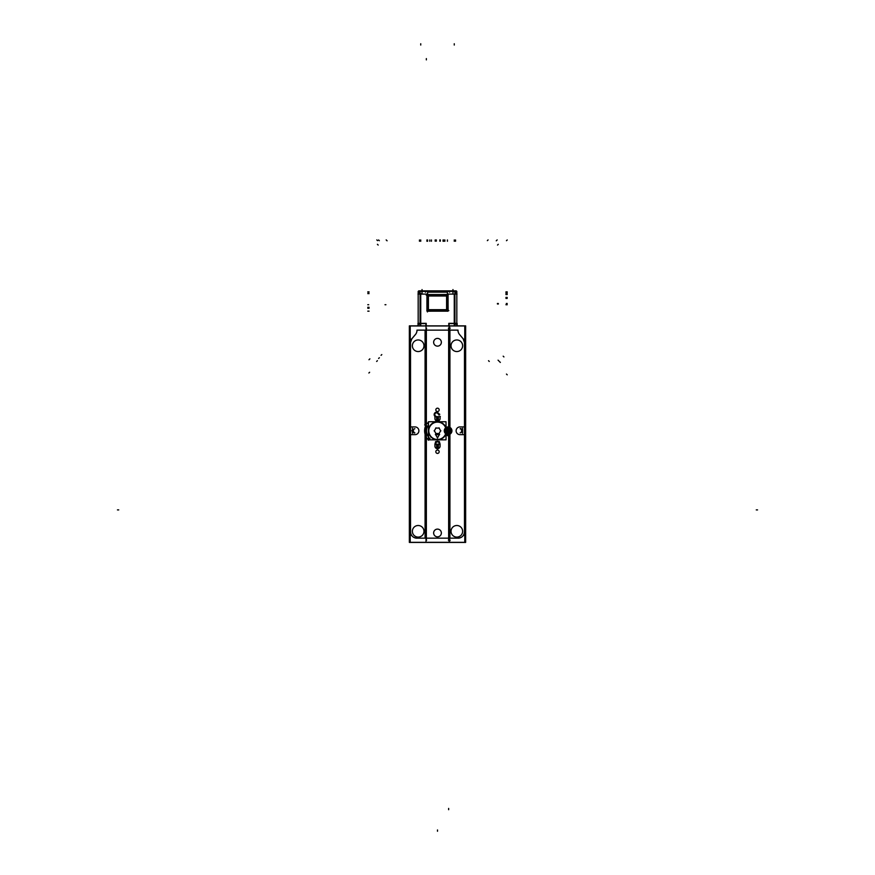 <?xml version="1.0" encoding="UTF-8"?>
<svg xmlns="http://www.w3.org/2000/svg" width="875" height="875" viewBox="0 0 875 875"><rect width="100%" height="100%" fill="white"/><g stroke="black" fill="none" stroke-linecap="round" stroke-linejoin="round"><path stroke-width="1.31" d="M458.062 330.936L457.155 330.116L449.925 330.137L457.155 330.116L458.062 330.936L457.155 330.116L449.083 330.137L449.925 330.137L449.925 427.405C452.517 429.669 452.517 431.933 449.925 434.186L449.925 538.158L458.117 538.169M462.973 338.57L459.703 334.688A6.442 6.442 70 0 1 458.03 330.63M464.472 342.978A6.442 6.442 -110 0 0 463.148 338.789L464.483 342.541M464.483 342.716L464.483 426.934M464.483 434.656L464.483 531.814M458.609 538.158C462.131 537.589 464.089 535.533 464.483 531.989C464.089 535.533 462.131 537.589 458.609 538.158C462.131 537.589 464.089 535.533 464.483 531.989M425.075 424.856L425.075 330.137L425.075 424.856L425.075 330.137L417.845 330.116M449.083 330.137L449.925 330.137L449.925 427.405L448.645 426.978A3.861 3.861 0 0 0 448.066 426.934A3.861 3.861 0 0 1 448.645 426.978L448.645 330.137L426.355 330.137L448.645 330.137L448.645 426.978L449.925 427.405C452.517 429.669 452.517 431.933 449.925 434.186L449.925 538.158L449.083 538.158M449.925 330.137L449.925 427.405L448.645 426.978A3.861 3.861 0 0 0 445.922 427.58A3.861 3.861 0 0 1 448.066 426.934A3.861 3.861 0 0 0 445.922 427.58M426.355 437.27L426.355 538.158L426.355 437.27L426.355 538.158L448.645 538.158L426.355 538.158L448.645 538.158L448.645 435.63L449.422 434.416M437.5 453.414A1.673 1.673 0 0 0 439.173 451.73A1.673 1.673 0 0 0 437.5 450.056A1.673 1.673 0 0 0 435.827 451.73A1.673 1.673 0 0 0 437.5 453.414A1.673 1.673 0 0 0 439.173 451.73A1.673 1.673 0 0 0 437.5 450.056A1.673 1.673 0 0 0 435.827 451.73A1.673 1.673 0 0 0 437.5 453.414A1.673 1.673 0 0 0 439.173 451.73A1.673 1.673 0 0 0 437.5 450.056A1.673 1.673 0 0 0 435.827 451.73A1.673 1.673 0 0 0 437.5 453.414M437.5 411.534A1.673 1.673 0 0 0 439.173 409.861A1.673 1.673 0 0 0 437.5 408.188A1.673 1.673 0 0 0 435.827 409.861A1.673 1.673 0 0 0 437.5 411.534A1.673 1.673 0 0 0 439.173 409.861A1.673 1.673 0 0 0 437.5 408.188A1.673 1.673 0 0 0 435.827 409.861A1.673 1.673 0 0 0 437.5 411.534A1.673 1.673 0 0 0 439.173 409.861A1.673 1.673 0 0 0 437.5 408.188A1.673 1.673 0 0 0 435.827 409.861A1.673 1.673 0 0 0 437.5 411.534M416.883 538.169L425.075 538.158L416.883 538.169L425.075 538.158L425.075 434.208L425.709 425.6M410.517 531.989C410.911 535.533 412.869 537.589 416.391 538.158C412.869 537.589 410.911 535.533 410.517 531.989C410.911 535.533 412.869 537.589 416.391 538.158M410.517 434.656L410.517 531.814M410.517 342.716L410.517 426.934M410.528 342.978A6.442 6.442 110 0 1 411.852 338.789L410.517 342.541L411.841 338.8L415.625 334.294M416.97 330.63A6.442 6.442 -70 0 1 415.297 334.688L412.027 338.57M414.498 433.048A2.308 2.308 0 0 1 412.705 430.795A2.308 2.308 0 0 0 414.498 433.048A2.308 2.308 0 0 1 412.705 430.795M445.681 427.853A3.784 3.784 0 0 0 445.681 433.738A8.695 8.695 0 0 1 429.319 433.738A8.695 8.695 0 0 1 437.5 422.1A8.695 8.695 0 0 1 445.681 427.853A3.784 3.784 0 0 0 445.681 433.738A8.695 8.695 0 0 1 429.319 433.738A8.695 8.695 0 0 1 437.5 422.1A8.695 8.695 0 0 1 445.681 427.853A3.784 3.784 0 0 0 445.681 433.738A8.695 8.695 0 0 1 429.319 433.738A8.695 8.695 0 0 1 437.5 422.1A8.695 8.695 0 0 1 445.681 427.853M440.639 430.795L439.075 428.072L435.925 428.072L434.361 430.795L435.925 433.519L439.075 433.519L440.639 430.795L439.075 428.072L435.925 428.072L434.361 430.795L435.925 433.519L439.075 433.519L440.639 430.795L439.075 428.072L435.925 428.072L434.361 430.795L435.925 433.519L439.075 433.519L440.639 430.795M437.5 437.861L439.359 434.645L435.641 434.645L437.5 437.861L439.359 434.645L435.641 434.645L437.5 437.861L439.359 434.645L435.641 434.645L437.5 437.861M449.673 428.28A2.986 2.986 0 0 0 448.58 427.864L448.58 428.542A2.308 2.308 0 0 1 450.373 430.795A2.308 2.308 0 0 0 448.58 428.542L448.58 427.864A2.986 2.986 0 0 1 449.673 428.28A2.986 2.986 0 0 0 448.58 427.864L448.58 428.542A2.308 2.308 0 0 1 448.58 433.048L448.58 433.738A2.986 2.986 0 0 0 449.673 433.311A2.986 2.986 0 0 1 448.58 433.738A2.986 2.986 0 0 0 449.673 433.311M448.492 432.392L449.859 430.948L448.58 428.794M449.728 430.325L448.492 429.198M448.58 432.797L449.236 431.966M446.458 433.311A2.986 2.986 0 0 0 447.552 433.738L447.552 433.048A2.308 2.308 0 0 1 445.758 430.795A2.308 2.308 0 0 0 447.552 433.048L447.552 433.738A2.986 2.986 0 0 1 446.458 433.311A2.986 2.986 0 0 0 447.552 433.738L447.552 433.048A2.308 2.308 0 0 1 447.552 428.542L447.552 427.864A2.986 2.986 0 0 0 446.458 428.28A2.986 2.986 0 0 1 447.552 427.864L447.552 428.542A2.308 2.308 0 0 0 445.758 430.795A2.308 2.308 0 0 1 447.552 428.542L447.552 427.864A2.986 2.986 0 0 0 446.458 428.28M447.552 428.794L446.272 430.642L447.552 432.797M447.639 429.198L446.272 430.631M460.502 428.542A2.308 2.308 0 0 1 462.295 430.795A2.308 2.308 0 0 0 460.502 428.542A2.308 2.308 0 0 1 462.295 430.795M436.909 418.414A0.645 0.645 0 0 1 436.855 418.173A0.645 0.645 0 0 0 436.909 418.414A1.028 1.028 0 0 1 436.898 419.223A1.028 1.028 0 0 0 436.909 418.414A1.028 1.028 0 0 1 436.909 419.212A1.028 1.028 0 0 0 436.909 418.414A0.645 0.645 0 0 1 437.631 417.539A0.645 0.645 0 0 1 438.091 418.414A1.028 1.028 0 0 1 438.102 418.403A1.028 1.028 0 0 0 438.091 419.212A1.028 1.028 0 0 1 438.091 419.212M438.145 445.747A0.645 0.645 0 0 1 438.091 445.988A1.028 1.028 0 0 1 438.102 445.977A1.028 1.028 0 0 0 438.091 446.786A0.645 0.645 0 0 1 437.369 447.661A0.645 0.645 0 0 1 436.898 446.786A1.028 1.028 0 0 1 436.898 446.797L436.909 446.786A1.028 1.028 0 0 0 436.909 445.988A0.645 0.645 0 0 1 437.631 445.112A0.645 0.645 0 0 1 438.091 445.988A0.645 0.645 0 0 0 437.631 445.112A0.645 0.645 0 0 0 436.909 445.495A0.645 0.645 0 0 1 438.145 445.747M438.014 446.392A1.028 1.028 0 0 0 438.091 446.786A1.028 1.028 0 0 1 438.091 446.786A0.645 0.645 0 0 1 437.369 447.661A0.645 0.645 0 0 1 436.909 446.786A0.645 0.645 0 0 0 437.369 447.661A0.645 0.645 0 0 0 438.091 446.786A1.028 1.028 0 0 1 438.014 446.392A1.028 1.028 0 0 0 438.091 446.786M436.986 446.381A1.028 1.028 0 0 0 436.909 445.988A1.028 1.028 0 0 1 436.909 445.988A0.645 0.645 0 0 1 436.909 445.495A0.645 0.645 0 0 0 436.909 445.988A1.028 1.028 0 0 1 436.986 446.381A1.028 1.028 0 0 0 436.909 445.988M455.186 291.091L450.745 291.091L449.586 291.966L450.023 291.353L455.897 291.353L456.334 292.152L454.923 291.966L456.334 292.152M455.219 291.123L456.334 291.966L454.923 291.966M455.623 291.036L455.623 290.861A1.291 1.291 0 0 1 456.192 291.036A1.291 1.291 90 0 0 455.623 290.861A1.291 1.291 0 0 1 456.192 291.036A1.291 1.291 -90 0 0 455.623 290.861L455.623 290.861A1.291 1.291 0 0 1 456.192 291.036A1.291 1.291 0 0 0 455.459 290.861M454.923 293.497L456.827 293.497L456.827 292.228A1.291 1.291 0 0 0 456.422 291.211A1.291 1.291 0 0 1 456.827 292.064A1.291 1.291 -90 0 0 456.422 291.211A1.291 1.291 0 0 1 456.827 292.064A1.291 1.291 90 0 0 456.422 291.211A1.291 1.291 0 0 1 456.827 292.064L456.422 292.064M418.173 292.064A1.291 1.291 0 0 1 418.578 291.211A1.291 1.291 0 0 0 418.173 292.228A1.291 1.291 -90 0 1 418.578 291.211A1.291 1.291 90 0 0 418.173 292.064L418.173 292.064A1.291 1.291 0 0 1 418.578 291.211A1.291 1.291 0 0 0 418.173 292.064L418.578 292.064M419.377 291.036L419.377 290.861A1.291 1.291 -90 0 0 418.808 291.036A1.291 1.291 0 0 1 419.377 290.861L419.377 290.861A1.291 1.291 90 0 0 418.808 291.036A1.291 1.291 0 0 1 419.541 290.861M419.781 291.123L418.666 291.966L420.077 291.966L418.666 292.152L419.103 291.353L424.977 291.353L425.414 291.966M419.814 291.091L424.977 291.353L419.103 291.353L418.666 292.152M409.358 325.872L409.358 542.423L465.642 542.423L465.642 325.872L465.642 542.423L409.358 542.423L409.358 325.872L465.642 325.872L409.358 325.872M449.094 325.872L449.094 323.323M448.82 325.872L448.82 323.323L454.519 323.323L454.519 325.872M448.82 323.586L457.1 323.586M457.1 325.872L457.1 323.323L454.923 323.323M425.906 325.872L425.906 323.323M420.481 325.872L420.481 323.323L426.18 323.323L426.18 325.872M420.077 293.497L418.173 293.497L418.173 323.323L420.077 323.323M417.9 325.872L418.173 323.323M417.9 323.586L426.18 323.586M449.63 433.617L449.63 542.336L464.778 542.336L464.778 325.959L449.63 325.959L449.63 427.973M416.97 330.137L458.03 330.137M458.041 331.198A0.897 0.897 -133.8 0 0 456.892 330.159M450.177 328.191L448.383 328.191M425.917 542.314L449.083 542.314L449.083 433.858M449.083 427.733L449.083 325.97L425.917 325.97M458.938 538.158L416.062 538.158M410.211 325.959L410.211 542.336L426.016 542.336L426.016 325.959L410.211 325.959M418.108 330.159A0.897 0.897 133.8 0 0 416.959 331.198M410.517 535.598L410.517 338.909M415.275 426.934L410.233 426.934M414.761 426.934A3.861 3.861 0 0 1 418.884 430.795A3.861 3.861 0 0 1 414.761 434.656M410.233 434.656L415.275 434.656M414.892 428.728A2.067 2.067 0 0 0 412.945 430.795A2.067 2.067 0 0 0 414.892 432.863M412.442 433.311L412.442 428.28M413.383 430.336L413.777 429.592M413.984 432.272L413.361 431.266M410.539 531.562A6.355 6.355 0 0 0 417.145 538.169M426.016 328.234L426.617 328.234M426.016 426.748L426.617 426.748M428.323 422.581L424.736 425.086M428.477 426.836L428.094 422.472M427.339 426.059L428.684 426.683M429.942 438.725A10.948 10.948 0 0 1 427.689 425.928M428.203 440.092L429.942 438.353M428.619 440.125A12.884 12.884 0 0 1 425.961 425.064M426.016 432.13L426.617 432.13M426.016 540.236L426.617 540.236M424.714 424.834L426.059 425.458M412.388 531.661A5.797 5.797 0 0 1 418.173 525.503A5.797 5.797 0 0 1 423.959 531.661M423.959 530.939A5.797 5.797 0 0 1 418.173 537.097A5.797 5.797 0 0 1 412.388 530.939M412.388 346.117A5.797 5.797 0 0 1 418.173 339.959A5.797 5.797 0 0 1 423.959 346.117M423.959 345.384A5.797 5.797 0 0 1 418.173 351.553A5.797 5.797 0 0 1 412.388 345.384M450.177 540.236L448.383 540.236M449.4 434.164A1.356 1.356 0 0 1 448.066 435.761A1.356 1.356 0 0 1 446.731 434.164M445.659 427.777A3.861 3.861 0 0 1 450.898 428.17A3.861 3.861 0 0 1 450.898 433.42A3.861 3.861 0 0 1 445.659 433.814M446.163 433.311A9.023 9.023 0 0 1 432.272 438.145A9.023 9.023 0 0 1 432.272 423.445A9.023 9.023 0 0 1 446.163 428.28M445.889 433.902A3.784 3.784 0 0 1 445.889 427.7M445.823 433.311A8.695 8.695 0 0 1 432.436 437.872A8.695 8.695 0 0 1 432.436 423.719A8.695 8.695 0 0 1 445.823 428.28M428.455 421.75L446.02 421.75L446.02 428.28A3.227 3.227 0 0 1 447.869 427.58L447.934 428.728A2.067 2.067 0 0 0 445.998 430.795A2.067 2.067 0 0 0 447.934 432.863L447.869 434.011A3.227 3.227 0 0 1 446.042 433.311L446.02 439.841L428.455 439.841L428.455 421.75M439.327 428.072L435.673 428.072M436.056 427.853L434.23 431.014M434.23 430.577L436.056 433.738M435.673 433.519L439.327 433.519M438.944 433.738L440.77 430.577M440.77 431.014L438.944 427.853M435.389 434.645L439.611 434.645M437.62 438.091L435.509 434.427M439.491 434.427L437.38 438.091M449.083 427.536A3.413 3.413 0 0 1 450.373 428.28M450.636 428.553A3.413 3.413 0 0 1 451.467 431.058M448.58 429.395L448.58 427.164M448.284 427.394L448.241 428.072M448.284 434.208L448.241 433.519M448.58 434.427L448.58 432.195M450.089 428.28A3.227 3.227 0 0 0 448.262 427.58L448.197 428.728A2.067 2.067 0 0 1 450.133 430.795A2.067 2.067 0 0 1 448.197 432.863L448.262 434.011A3.227 3.227 0 0 0 450.089 433.311M450.636 432.742A3.227 3.227 0 0 0 450.636 428.848M448.328 433.311L448.328 428.28L450.636 428.28L450.636 433.311L448.328 433.311M451.467 430.533A3.413 3.413 0 0 1 450.636 433.038M450.373 433.311A3.413 3.413 0 0 1 449.083 434.055M447.552 432.195L447.552 434.427M447.847 434.208L447.891 433.519M447.847 427.394L447.891 428.072M447.552 427.164L447.552 429.395M445.495 428.848A3.227 3.227 0 0 0 445.495 432.742M445.495 433.311L445.495 428.28L447.814 428.28L447.814 433.311L445.495 433.311M449.641 431.222L449.214 431.944L449.859 430.948L449.214 429.647L449.848 430.62M446.436 430.336L446.83 429.592M446.491 431.222L446.917 431.944L446.469 431.222M446.852 431.977L446.403 431.266M449.695 431.255L449.302 431.998M457.855 538.169A6.355 6.355 0 0 0 464.461 531.562M464.483 338.909L464.483 535.598M459.375 334.294L463.148 338.8M459.725 434.656L464.767 434.656M460.239 434.656A3.861 3.861 0 0 1 456.116 430.795A3.861 3.861 0 0 1 460.239 426.934M464.767 426.934L459.725 426.934M460.108 432.863A2.067 2.067 0 0 0 462.055 430.795A2.067 2.067 0 0 0 460.108 428.728M462.558 433.311L462.558 428.28M461.016 429.319L461.639 430.325M461.617 431.255L461.223 431.998M437.238 529.123A3.861 3.861 0 0 1 441.361 532.973A3.861 3.861 0 0 1 437.238 536.834M437.762 536.834A3.861 3.861 0 0 1 433.639 532.973A3.861 3.861 0 0 1 437.762 529.123M437.762 453.392A1.673 1.673 0 0 1 435.827 451.73A1.673 1.673 0 0 1 437.762 450.078M437.238 450.078A1.673 1.673 0 0 1 439.173 451.73A1.673 1.673 0 0 1 437.238 453.392M437.762 411.512A1.673 1.673 0 0 1 435.827 409.861A1.673 1.673 0 0 1 437.762 408.198M437.238 408.198A1.673 1.673 0 0 1 439.173 409.861A1.673 1.673 0 0 1 437.238 411.512M434.919 416.369L434.919 418.819M440.059 418.294A2.581 2.581 0 0 1 437.5 421.138A2.581 2.581 0 0 1 434.941 418.294M440.081 418.819L440.081 416.369M440.333 416.62L435.903 416.62M436.341 416.806L435.105 415.559M435.477 415.909A1.673 1.673 0 0 1 435.28 413.372A1.673 1.673 0 0 1 437.817 413.569M437.467 413.197L439.25 414.98M438.889 414.98L439.709 414.159M439.709 414.52L437.927 412.738M435.017 416.369A2.319 2.319 0 0 1 434.831 412.923A2.319 2.319 0 0 1 438.277 413.109M434.645 416.019L435.433 416.806M437.052 418.633A0.645 0.645 0 0 1 437.041 417.714A0.645 0.645 0 0 1 437.959 417.714A0.645 0.645 0 0 1 437.948 418.633M437.948 418.994A0.645 0.645 0 0 1 437.959 419.913A0.645 0.645 0 0 1 437.041 419.913A0.645 0.645 0 0 1 437.052 418.994M436.592 420.361L436.592 417.266L438.408 417.266L438.408 420.361L436.592 420.361M434.919 443.942L434.919 446.392M440.059 445.867A2.581 2.581 0 0 1 437.5 448.711A2.581 2.581 0 0 1 434.941 445.867M440.081 446.392L440.081 443.942M439.819 444.456L439.819 443.297M435.192 443.811A2.319 2.319 0 0 1 437.5 441.23A2.319 2.319 0 0 1 439.808 443.811M435.181 443.297L435.181 444.456M435.827 444.456L435.827 443.297M435.848 443.811A1.673 1.673 0 0 1 437.5 441.875A1.673 1.673 0 0 1 439.152 443.811M439.173 443.297L439.173 444.456M439.436 444.194L435.564 444.194M435.564 444.456L435.564 441.613L439.436 441.613L439.436 444.456L435.564 444.456M437.052 446.206A0.645 0.645 0 0 1 437.041 445.288A0.645 0.645 0 0 1 437.959 445.288A0.645 0.645 0 0 1 437.948 446.206M437.948 446.567A0.645 0.645 0 0 1 437.959 447.486A0.645 0.645 0 0 1 437.041 447.486A0.645 0.645 0 0 1 437.052 446.567M436.592 447.934L436.592 444.839L438.408 444.839L438.408 447.934L436.592 447.934M437.238 338.417A3.861 3.861 0 0 1 441.361 342.278A3.861 3.861 0 0 1 437.238 346.128M437.762 346.128A3.861 3.861 0 0 1 433.639 342.278A3.861 3.861 0 0 1 437.762 338.417M451.041 531.661A5.797 5.797 0 0 1 456.827 525.503A5.797 5.797 0 0 1 462.612 531.661M462.612 530.939A5.797 5.797 0 0 1 456.827 537.097A5.797 5.797 0 0 1 451.041 530.939M451.041 346.117A5.797 5.797 0 0 1 456.827 339.959A5.797 5.797 0 0 1 462.612 346.117M462.612 345.384A5.797 5.797 0 0 1 456.827 351.553A5.797 5.797 0 0 1 451.041 345.384M449.509 292.228L449.509 291.036L451.533 291.091M449.925 291.375L455.995 291.375M450.614 291.123L455.306 291.123M456.378 294.033L456.378 291.878L454.923 291.878M456.422 292.228L456.422 291.036L454.541 291.036M456.356 292.042L454.923 292.042M454.322 291.091L453.042 291.036M454.114 291.091L453.392 291.036M452.506 291.091L451.784 291.091M452.506 291.036L451.784 291.036M447.234 294.087L457.012 294.087M456.827 293.497L456.827 323.323M454.923 324.177L456.827 324.177M420.077 325.872L420.077 291.397L454.923 291.397L454.923 325.872M448.777 323.466L448.777 325.872M456.827 325.872L456.827 291.397M452.878 291.036L447.508 290.861M453.119 291.036L455.536 291.036M448.459 291.397A1.291 1.291 -90 0 0 447.814 290.927A1.291 1.291 90 0 1 448.459 291.397A1.291 1.291 0 0 0 447.814 290.927A1.291 1.291 -90 0 1 448.47 291.397A1.291 1.291 -90 0 0 447.814 290.927A1.291 1.291 -90 0 1 448.47 291.397M427.58 291.397L447.42 291.397M426.541 291.397A1.291 1.291 0 0 1 427.186 290.927A1.291 1.291 -90 0 0 426.541 291.397A1.291 1.291 90 0 1 427.186 290.927A1.291 1.291 -90 0 0 426.53 291.397M417.988 294.087L427.766 294.087M418.173 324.177L420.077 324.177M418.173 325.872L418.173 291.397M426.223 323.466L426.223 325.872M456.258 290.861L418.742 290.861M418.173 293.497L418.173 292.228M419.464 291.036L421.838 291.091M422.111 291.091L427.186 290.861M446.753 290.861L428.247 290.861M420.077 291.878L418.622 291.878L418.622 294.033M425.491 292.228L425.491 291.036L423.609 291.036M420.077 292.042L418.644 292.042M418.578 292.228L418.578 291.036L420.514 291.091M419.005 291.375L425.075 291.375M419.694 291.123L424.386 291.123M421.575 291.036L420.886 291.091L421.619 291.091M423.402 291.091L422.494 291.091M423.216 291.036L422.494 291.036M427.634 294.481A0.591 0.591 0 0 0 426.88 295.236M427.044 294.744L427.044 311.238L448.142 310.953L447.956 294.744L447.956 310.953L427.044 310.964L427.044 294.744L447.956 294.459L427.044 294.733M426.88 310.461A0.591 0.591 0 0 0 427.634 311.205M447.366 311.205A0.591 0.591 0 0 0 448.12 310.461M428.356 309.761L428.356 295.936M446.753 309.728L428.247 309.728M446.644 309.761L446.644 295.936M446.753 295.958L428.247 295.958M448.12 295.236A0.591 0.591 0 0 0 447.366 294.481M454.256 325.872L454.256 294.087M420.744 294.087L420.744 325.872M757.553 509.906L756.263 509.906L757.553 509.906M117.447 509.906L118.737 509.906L117.447 509.906M437.5 831.25L437.5 829.959L437.5 831.25M454.256 43.75L454.256 45.041L454.256 43.75M420.744 43.75L420.744 45.041L420.744 43.75M426.355 423.948L426.355 330.137L426.355 423.948L426.355 330.137L448.645 330.137L448.645 426.978M450.636 432.305A2.986 2.986 0 0 0 451.052 430.795A2.986 2.986 0 0 1 450.636 432.305A2.986 2.986 0 0 0 450.636 429.286A2.986 2.986 0 0 1 451.052 430.795A2.986 2.986 0 0 0 450.636 429.286M448.58 433.048L448.58 433.738L448.58 433.048A2.308 2.308 0 0 0 450.373 430.795A2.308 2.308 0 0 1 448.58 433.048M445.495 429.286A2.986 2.986 0 0 0 445.08 430.795A2.986 2.986 0 0 1 445.495 429.286A2.986 2.986 0 0 0 445.495 432.305A2.986 2.986 0 0 1 445.08 430.795A2.986 2.986 0 0 0 445.495 432.305M436.855 418.173A0.645 0.645 0 0 1 437.631 417.539A0.645 0.645 0 0 1 438.091 418.414A0.645 0.645 0 0 0 437.631 417.539A0.645 0.645 0 0 0 436.855 418.173M448.645 809.703L448.645 808.413L448.645 809.703M448.645 427.623L448.645 328.191L448.645 427.623M412.442 430.795L411.786 430.795L412.442 430.795M426.355 58.592L426.355 59.883L426.355 58.592M426.355 328.234L426.355 426.748L426.355 328.234M426.355 432.13L426.355 540.236L426.355 432.13M448.645 540.236L448.645 433.967L448.645 540.236M451.434 430.795L450.789 430.795L451.434 430.795M445.495 430.795L444.839 430.795L445.495 430.795M411.841 338.8L410.517 342.541M425.075 538.158L425.075 434.208L425.075 538.158M448.645 538.158L448.645 435.63L448.645 538.158M449.925 427.405C452.517 429.669 452.517 431.933 449.925 434.186L449.925 538.158M446.895 429.625L446.491 430.369M456.334 291.966L450.712 291.123L449.586 291.966M452.966 290.861L452.966 289.57L452.966 290.861M447.42 294.087L447.42 292.152L447.42 294.087L447.42 292.152L427.58 292.152L427.58 294.087M418.808 291.036A1.291 1.291 0 0 1 419.377 290.861A1.291 1.291 0 0 0 418.808 291.036M422.034 291.036L422.034 289.57L422.034 291.036M427.044 310.636L426.934 295.05L426.934 310.636L448.066 310.636L448.066 295.05L426.934 295.05L426.934 310.636L448.066 310.636L448.066 295.05L426.158 295.05M447.552 310.953L427.448 311.161L447.552 311.161L447.552 294.536L427.448 294.536L427.448 311.161L447.552 311.161L447.552 294.536L427.448 294.536L427.448 311.927M447.552 295.05L427.448 295.05L427.448 310.636L447.552 310.636L447.552 295.05L427.448 295.05L427.448 310.636L447.552 310.636L447.552 295.05L427.448 295.05L427.448 310.636L447.552 310.636L447.552 295.05M428.411 309.4L428.411 296.286L428.411 309.4M446.316 309.673L428.684 309.673L446.316 309.673M446.589 296.286L446.589 309.4L446.589 296.286M428.684 296.012L446.316 296.012L428.684 296.012M454.256 239.969L454.256 241.259L454.256 239.969M457.155 323.466L457.155 325.872L457.155 323.466M507.216 292.152L505.936 292.152L507.216 292.152M455.536 239.969L455.536 241.259M447.42 294.164L447.42 292.064L447.42 294.164M452.966 294.164L452.966 292.064L452.966 294.164M367.784 292.152L369.064 292.152L367.784 292.152M427.58 239.969L427.58 241.259M427.58 292.064L427.58 294.164L427.58 292.064M420.744 239.969L420.744 241.259L420.744 239.969M420.744 293.497L420.744 324.177L420.744 293.497M447.42 239.969L447.42 241.259M422.034 294.164L422.034 292.064L422.034 294.164M419.464 239.969L419.464 241.259M431.441 239.969L431.441 241.259L431.441 239.969M435.181 239.903L435.181 241.194M439.819 239.903L439.819 241.194L439.819 239.903M440.333 239.903L440.333 241.194M367.784 293.606L369.064 293.606L367.784 293.606M443.559 239.969L443.559 241.259M381.052 355.327L381.795 354.583M507.216 291.889L505.936 291.889L507.216 291.889M378.591 239.969L379.334 240.713M507.216 293.606L505.936 293.606M443.045 239.969L443.045 241.259M500.347 362.425L499.603 361.681M378.613 358.477L379.356 357.733M367.784 291.889L369.064 291.889M503.923 356.923L503.18 356.18M507.216 292.414L505.936 292.414M488.097 239.903L487.353 240.647M498.98 361.091L498.072 360.172M368.977 359.745L369.884 358.837M386.17 239.903L387.089 240.811M497.175 239.903L496.267 240.811M426.934 239.969L426.934 241.259M426.934 294.744L426.934 310.953L426.934 294.744M367.784 311.161L369.064 311.161M427.044 311.161L447.956 311.161L427.044 311.161M448.066 310.953L448.066 294.744L448.066 310.953M427.448 294.744L447.552 294.744L447.552 293.759M447.956 295.05L447.956 310.636L448.842 310.636M376.644 361.452L377.388 360.708M429.811 239.969L429.811 241.259M507.216 303.494L506.308 303.494M367.784 307.289L369.064 307.289L367.784 307.289M489.267 361.452L488.523 360.708M367.784 308.284L369.064 308.284M507.216 239.958L506.472 240.702M507.216 304.719L505.936 304.719M436.319 239.903L436.319 241.194M367.784 304.719L368.692 304.719M385 304.719L385.908 304.719M444.85 239.969L444.85 241.259M376.808 239.903L377.552 240.647M498.356 304.008L497.448 304.008M498.312 303.494L497.405 303.494M368.878 373.013L369.622 372.269M498.291 244.311L497.547 245.055M444.697 239.969L444.697 241.259M507.216 297.413L505.936 297.413L507.216 297.413M507.216 298.397L505.936 298.397M377.42 244.311L378.164 245.055M507.216 374.817L506.472 374.073M507.216 294.536L505.936 294.536M447.956 294.536L427.044 294.536L447.956 294.536M447.42 292.152L427.58 292.152L447.42 292.152M420.077 291.966L418.666 291.966M456.378 292.152L456.378 293.956M418.622 292.152L418.622 293.956"/></g></svg>
